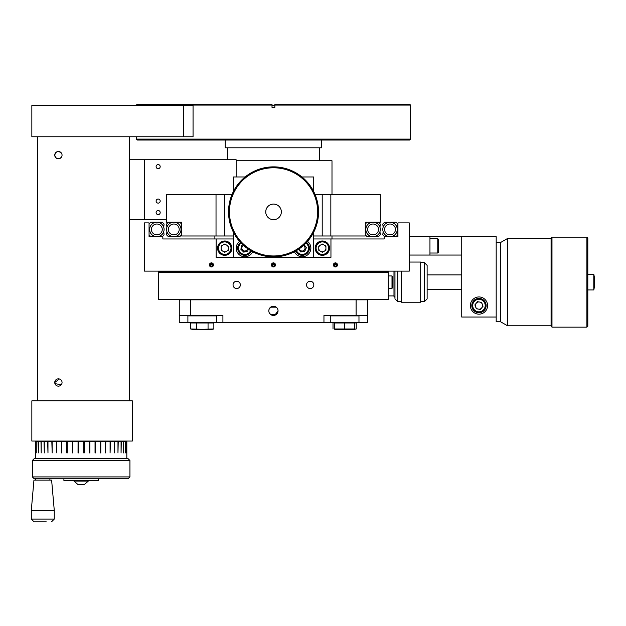 <?xml version="1.0" encoding="UTF-8"?>
<svg xmlns="http://www.w3.org/2000/svg" width="626" height="626" viewBox="0 0 626 626"><rect width="100%" height="100%" fill="white"/><g stroke="black" fill="none" stroke-linecap="round" stroke-linejoin="round"><path stroke-width="0.94" d="M227.457 159.747L227.457 147.799M319.409 160.749L319.409 147.799M225.211 140.036L225.211 147.799L321.654 147.799L321.654 140.036M331.991 238.968L331.991 235.986M331.991 194.655L331.991 160.749L236.143 160.749M214.875 238.968L214.875 235.986M271.927 315.207L274.939 315.207M270.635 314.518L276.23 314.518M270.635 307.17L276.23 307.17M272.013 105.45L274.853 105.45M272.013 107.203L274.853 107.203M410.531 139.113L409.607 140.036L137.258 140.036L136.335 139.113L410.531 139.113L410.531 105.082L274.853 105.082L274.853 104.166L274.853 105.082L274.853 104.166L409.607 104.166L410.531 105.082M136.335 105.544L136.335 105.082L272.013 105.082L272.013 107.382L274.853 107.382L274.853 105.082M272.013 105.082L272.013 104.166L272.013 105.082M136.335 105.082L137.258 104.166L272.013 104.166M183.559 105.544L31.848 105.544L31.848 136.773L183.559 136.773L183.559 105.544L193.058 105.544L193.058 136.773L183.559 136.773M61.27 157.4C58.007 159.693 55.839 158.934 54.744 155.146A3.654 3.654 0 0 0 58.398 158.793A3.654 3.654 0 0 0 62.052 155.146A3.654 3.654 0 0 0 58.398 151.492A3.654 3.654 0 0 0 54.744 155.146C55.839 151.351 58.015 150.6 61.27 152.885M54.791 383.065L54.744 382.486A3.654 3.654 0 0 0 58.398 386.14A3.654 3.654 0 0 0 62.052 382.486A3.654 3.654 0 0 0 58.398 378.84A3.654 3.654 0 0 0 54.744 382.486L59.384 378.973M60.425 379.45L61.27 380.232M61.27 384.747L54.924 383.621M37.732 400.859L37.732 136.773M129.59 400.859L129.59 136.773M31.848 441.048L31.848 400.859L132.344 400.859L132.344 441.048L31.848 441.048M158.151 168.676A2.042 2.042 0 0 0 160.193 166.633A2.042 2.042 0 0 0 158.151 164.591A2.042 2.042 0 0 0 156.109 166.633A2.042 2.042 0 0 0 158.151 168.676M158.151 203.121A2.042 2.042 0 0 0 160.193 201.079A2.042 2.042 0 0 0 158.151 199.037A2.042 2.042 0 0 0 156.109 201.079A2.042 2.042 0 0 0 158.151 203.121M158.151 214.608A2.042 2.042 0 0 0 160.193 212.566A2.042 2.042 0 0 0 158.151 210.516A2.042 2.042 0 0 0 156.109 212.566A2.042 2.042 0 0 0 158.151 214.608M236.143 176.97L236.143 159.747L129.59 159.747M224.656 194.655L224.656 235.986L216.025 235.986L216.025 194.655L166.555 194.655L231.956 194.655M166.555 194.655L166.555 219.452L144.512 219.452L144.512 159.747M144.512 219.452L129.59 219.452M224.656 235.986L233.357 235.986M313.728 235.986L365.287 235.986L365.287 222.207L380.311 222.207L380.311 194.655L330.841 194.655L330.841 235.986M315.128 194.655L330.841 194.655M216.025 235.986L181.579 235.986L181.579 222.207L166.555 222.207L166.555 219.452M181.579 222.207L166.555 222.207M365.287 222.207L380.311 222.207M181.024 229.445A7.23 7.23 0 0 1 173.793 236.675A7.23 7.23 0 0 1 166.563 229.445A7.23 7.23 0 0 1 173.793 222.207A7.23 7.23 0 0 1 181.024 229.445M168.371 229.445A5.423 5.423 0 0 0 173.793 234.867A5.423 5.423 0 0 0 179.216 229.445A5.423 5.423 0 0 0 173.793 224.014A5.423 5.423 0 0 0 168.371 229.445M166.907 231.659L166.563 234.867L168.371 236.675L179.756 236.675L181.563 234.867L181.563 224.014L179.756 222.207L168.371 222.207L166.563 224.014L166.907 227.222M380.303 229.445A7.23 7.23 0 0 1 373.073 236.675A7.23 7.23 0 0 1 365.842 229.445A7.23 7.23 0 0 1 373.073 222.207A7.23 7.23 0 0 1 380.303 229.445M367.65 229.445A5.423 5.423 0 0 0 373.073 234.867A5.423 5.423 0 0 0 378.495 229.445A5.423 5.423 0 0 0 373.073 224.014A5.423 5.423 0 0 0 367.65 229.445M379.959 227.222L380.303 224.014L378.495 222.207L367.11 222.207L365.302 224.014L365.302 234.867L367.11 236.675L378.495 236.675L380.303 234.867L379.959 231.659M211.431 266.966A2.042 2.042 0 0 0 213.474 264.923A2.042 2.042 0 0 0 211.431 262.873A2.042 2.042 0 0 0 209.389 264.923A2.042 2.042 0 0 0 211.431 266.966M330.951 238.968L330.951 257.341L216.134 257.341L216.134 238.968L162.838 238.968L162.838 236.675L149.058 236.675L149.058 222.895L144.465 222.895L144.465 271.121L409.287 271.121L409.287 222.895L397.94 222.895L397.94 236.675L384.168 236.675L384.168 238.968L313.728 238.968M273.437 262.873A2.042 2.042 0 0 0 271.387 264.923A2.042 2.042 0 0 0 273.437 266.966A2.042 2.042 0 0 0 275.479 264.923A2.042 2.042 0 0 0 273.437 262.873M323.517 244.703A3.654 3.654 0 0 0 321.161 244.703M319.941 245.408A3.654 3.654 0 0 0 318.759 247.45M318.759 248.858A3.654 3.654 0 0 0 319.941 250.909M321.161 251.613A3.654 3.654 0 0 0 323.517 251.613M324.745 250.909A3.654 3.654 0 0 0 325.919 248.858M325.919 247.45A3.654 3.654 0 0 0 324.745 245.408M225.923 244.703A3.654 3.654 0 0 0 223.56 244.703M222.34 245.408A3.654 3.654 0 0 0 221.158 247.45M221.158 248.858A3.654 3.654 0 0 0 222.34 250.909M223.56 251.613A3.654 3.654 0 0 0 225.923 251.613M227.144 250.909A3.654 3.654 0 0 0 228.326 248.858M228.326 247.45A3.654 3.654 0 0 0 227.144 245.408M243.631 245.502A2.872 2.872 0 0 0 244.727 251.026A2.872 2.872 0 0 0 247.56 248.624M299.33 248.757A2.872 2.872 0 0 0 304.94 248.796A2.872 2.872 0 0 0 303.383 245.572M335.434 262.873A2.042 2.042 0 0 0 333.392 264.923A2.042 2.042 0 0 0 335.434 266.966A2.042 2.042 0 0 0 337.477 264.923A2.042 2.042 0 0 0 335.434 262.873M382.791 229.445A7.23 7.23 0 0 1 390.021 222.207A7.23 7.23 0 0 1 397.252 229.445A7.23 7.23 0 0 1 390.021 236.675A7.23 7.23 0 0 1 382.791 229.445M390.021 222.207L384.599 222.207L382.791 224.014L383.135 227.222A7.23 7.23 0 0 1 390.021 222.207L395.992 222.207L397.8 224.014L397.8 234.867L395.992 236.675M395.444 229.445A5.423 5.423 0 0 0 390.021 224.014A5.423 5.423 0 0 0 384.599 229.445A5.423 5.423 0 0 0 390.021 234.867A5.423 5.423 0 0 0 395.444 229.445M390.021 236.675A7.23 7.23 0 0 1 383.135 231.659L382.791 234.867L384.599 236.675M271.911 271.121L270.432 271.809L276.434 271.809L274.955 271.121M388.942 271.121L388.253 272.498L388.253 271.121M362.321 271.121L360.842 271.809L366.844 271.809L365.365 271.121M181.501 271.121L180.022 271.809L186.024 271.809L184.545 271.121M226.706 271.121L225.227 271.809L231.229 271.809L229.75 271.121M317.116 271.121L315.637 271.809L321.639 271.809L320.16 271.121M158.613 271.121L158.613 271.809L160.42 271.809L160.42 271.121M386.445 271.121L386.445 271.809L366.844 271.809M180.022 271.809L160.42 271.809M225.227 271.809L186.024 271.809M270.432 271.809L231.229 271.809M315.637 271.809L276.434 271.809M360.842 271.809L321.639 271.809M210.313 264.571L212.574 264.571M272.318 264.571L274.571 264.571M334.323 264.571L336.577 264.571M149.614 229.445A7.23 7.23 0 0 1 156.844 222.207A7.23 7.23 0 0 1 164.075 229.445A7.23 7.23 0 0 1 156.844 236.675A7.23 7.23 0 0 1 149.614 229.445M162.267 229.445A5.423 5.423 0 0 0 156.844 224.014A5.423 5.423 0 0 0 151.422 229.445A5.423 5.423 0 0 0 156.844 234.867A5.423 5.423 0 0 0 162.267 229.445M163.73 227.222L164.075 224.014L162.267 222.207L150.874 222.207L149.066 224.014L149.066 234.867L150.874 236.675M162.267 236.675L164.075 234.867L163.73 231.659M150.874 222.207L156.844 222.207L150.874 222.207M361.695 271.348L365.991 271.348M316.49 271.348L320.786 271.348M271.285 271.348L275.581 271.348M226.08 271.348L230.376 271.348M180.875 271.348L185.171 271.348M212.144 266.034L212.754 264.861L212.042 263.742L210.719 263.804L210.109 264.978L210.821 266.097L212.144 266.034M233.357 238.968L216.134 238.968M315.175 248.154A7.168 7.168 0 0 1 322.343 240.994A7.168 7.168 0 0 1 329.503 248.154A7.168 7.168 0 0 1 322.343 255.322A7.168 7.168 0 0 1 315.175 248.154M316.091 248.154A6.244 6.244 0 0 1 322.343 241.91A6.244 6.244 0 0 1 328.587 248.154A6.244 6.244 0 0 1 322.343 254.399A6.244 6.244 0 0 1 316.091 248.154M325.919 250.228L325.919 246.088L322.343 244.023L318.759 246.088L318.759 250.228L322.343 252.294L325.919 250.228M429.952 236.675L461.738 236.675L461.738 317.046L496.183 317.046L496.183 236.675L461.738 236.675L461.738 255.048L429.952 255.048L429.952 236.675L409.287 236.675M429.952 255.048L409.287 255.048M334.722 263.804L334.112 264.978L334.824 266.097L336.146 266.034L336.757 264.861L336.045 263.742L334.722 263.804M274.047 263.742L272.725 263.804L272.107 264.978L272.819 266.097L274.149 266.034L274.759 264.861L274.047 263.742M217.574 248.154A7.168 7.168 0 0 1 224.742 240.994A7.168 7.168 0 0 1 231.91 248.154A7.168 7.168 0 0 1 224.742 255.322A7.168 7.168 0 0 1 217.574 248.154M218.497 248.154A6.244 6.244 0 0 1 224.742 241.91A6.244 6.244 0 0 1 230.986 248.154A6.244 6.244 0 0 1 224.742 254.399A6.244 6.244 0 0 1 218.497 248.154M228.326 246.088L224.742 244.023L221.158 246.088L221.158 250.228L224.742 252.294L228.326 250.228L228.326 246.088M437.762 238.694L438.685 239.617L438.685 252.106L437.762 253.021L437.762 238.694L429.952 238.694M236.691 288.547A3.654 3.654 0 0 0 240.345 284.9A3.654 3.654 0 0 0 236.691 281.246A3.654 3.654 0 0 0 233.036 284.9A3.654 3.654 0 0 0 236.691 288.547M310.175 288.547A3.654 3.654 0 0 0 313.829 284.9A3.654 3.654 0 0 0 310.175 281.246A3.654 3.654 0 0 0 306.521 284.9A3.654 3.654 0 0 0 310.175 288.547M373.902 271.809L373.902 272.498L373.902 271.809M158.613 272.498L158.613 271.809L158.613 272.498L388.253 272.498L388.253 299.361L158.613 299.361L158.613 272.498M193.058 272.498L193.058 271.809L193.058 272.498M353.807 272.498L353.807 271.809M325.324 299.361L325.324 299.823M268.82 310.848A4.617 4.617 0 0 0 273.437 315.465A4.617 4.617 0 0 0 278.046 310.848A4.617 4.617 0 0 0 273.437 306.231A4.617 4.617 0 0 0 268.82 310.848L268.867 310.175M269.008 309.526L269.571 308.321L272.56 306.31M273.288 306.231L274.031 306.27M274.751 306.419L275.44 306.693M276.074 307.061L276.645 307.538M277.13 308.086L277.529 308.712M277.811 309.393L277.991 310.113M339.073 299.361L339.073 299.823M356.1 299.823L367.587 299.823L367.587 322.327L222.911 322.327L222.911 315.441L190.766 315.441L190.766 299.823L356.1 299.823L356.1 315.441L367.587 315.441M323.955 322.327L323.955 315.441L356.1 315.441M211.431 322.233L179.279 322.327L179.279 315.441L190.766 315.441M211.431 322.327L222.911 322.327M179.279 315.441L179.279 299.823L190.766 299.823M269.008 312.163L268.867 311.513M278.046 310.848L274.751 315.269M274.031 315.426L271.848 315.183M271.183 314.878L269.571 313.376M187.894 315.887L216.596 315.887L216.596 322.233L187.894 322.233L187.894 315.887A22.966 22.966 0 0 1 188.465 315.441M216.596 315.887A22.966 22.966 0 0 0 216.025 315.441M330.27 322.233L330.27 315.887L358.972 315.887L358.972 322.233L330.27 322.233M192.19 329.307L194.115 329.714L212.3 329.307M204.937 322.726L209.608 322.726M194.882 322.726L199.553 322.726M196.439 322.977L213.857 322.977L213.857 328.971L202.245 329.307L190.633 328.971L190.633 322.977L196.439 322.977L196.439 328.971M191.791 322.773L190.633 322.977M208.051 322.977L208.051 328.971M354.676 328.971L334.566 328.971L334.566 322.977L354.676 322.977L354.676 329.307L336.491 329.714L334.566 329.229M344.621 322.977L344.621 328.971M351.984 322.726L356.233 322.977L356.233 328.971L354.676 329.229M341.929 322.726L347.313 322.726M334.167 322.773L337.257 322.726M333.009 322.977L333.009 328.971M32.333 460.525L34.172 458.686L128.095 458.686L129.934 460.525L32.333 460.525L32.333 476.918L129.934 476.918L128.095 478.757L34.172 478.757L32.333 476.918M52.122 441.44L52.177 452.919L52.122 441.44M56.7 441.44L56.841 452.919L56.7 441.44M126.828 452.919L126.828 441.44L126.828 458.662L35.432 458.662L35.432 441.44L35.432 452.919M126.828 441.44L126.499 452.919M78.062 452.919L78.062 441.44L83.774 441.44L83.774 452.919L84.228 452.919L84.228 441.44L89.471 441.44L89.471 452.919L89.917 452.919L89.917 441.44L95.035 441.44L95.035 452.919L95.473 452.919L95.473 441.44L100.379 441.44L100.379 452.919L100.794 452.919L100.794 441.44L105.426 441.44L105.426 452.919L105.81 441.44L110.082 441.44L110.082 452.919L110.434 441.44L114.284 441.44L114.284 452.919L114.605 441.44L117.97 441.44L117.97 452.919L118.236 441.44L121.068 441.44L121.068 452.919L121.287 441.44L123.533 441.44L123.533 452.919L123.705 441.44L125.341 441.44L125.341 452.919L125.45 441.44L126.444 441.44L126.444 452.919M78.062 441.44L78.031 452.919L78.493 452.919L78.493 441.44M35.768 452.919L35.823 441.44L35.823 452.919M36.809 441.44L36.809 452.919L36.926 441.44L35.823 441.44M52.177 452.919L51.825 441.44L47.975 441.44L47.975 452.919L47.662 441.44L44.297 441.44L44.297 452.919L44.023 441.44L41.199 441.44L41.199 452.919L40.98 441.44L38.726 441.44L38.726 452.919L38.562 441.44L36.926 441.44M78.031 441.44L72.796 441.44L72.796 452.919L72.342 452.919L72.342 441.44L67.232 441.44L67.232 452.919L66.794 452.919L66.794 441.44L61.88 441.44L61.88 452.919L61.465 452.919L61.465 441.44L56.841 441.44M52.177 441.44L56.45 441.44L56.841 452.919M46.261 521.834L34.054 521.834L46.261 521.834M54.266 510.354L51.622 480.134L33.945 480.134L31.3 510.354L54.266 510.354L54.266 519.079L51.512 521.834M63.907 478.757L63.907 480.502L98.352 480.502L98.352 478.757M84.174 484.493L77.898 484.493L84.174 484.493M77.898 484.493L73.97 481.097L88.297 481.097L88.297 480.502M487.576 305.566A8.615 8.615 0 0 0 478.96 296.951A8.615 8.615 0 0 0 470.353 305.566A8.615 8.615 0 0 0 478.96 314.174A8.615 8.615 0 0 0 487.576 305.566M482.184 307.28A3.654 3.654 0 0 0 482.56 304.948M482.059 303.633A3.654 3.654 0 0 0 480.228 302.139M478.835 301.92A3.654 3.654 0 0 0 476.629 302.757M475.737 303.853A3.654 3.654 0 0 0 475.361 306.184M475.862 307.499A3.654 3.654 0 0 0 477.693 308.994M479.086 309.213A3.654 3.654 0 0 0 481.292 308.375M586.891 237.137L587.814 238.052L587.814 326.232L586.891 327.155L586.891 237.137L551.983 237.137L551.983 327.155L586.891 327.155M551.983 327.155L551.068 326.232L551.068 238.052L551.983 237.137M496.183 242.528L500.55 242.528L507.506 238.514L507.506 325.778L551.068 325.778M500.55 242.528L500.55 321.756L507.506 325.778M496.183 317.046L496.183 321.756L500.55 321.756M593.8 274.337A34.446 34.446 0 0 1 593.8 289.948L593.8 274.337L587.814 274.337M483.804 309.51A6.244 6.244 0 0 1 475.017 310.41A6.244 6.244 0 0 1 474.117 301.622A6.244 6.244 0 0 1 482.904 300.723A6.244 6.244 0 0 1 483.804 309.51M484.516 310.089A7.168 7.168 0 0 1 474.438 311.122A7.168 7.168 0 0 1 473.405 301.043A7.168 7.168 0 0 1 483.483 300.01A7.168 7.168 0 0 1 484.516 310.089M481.574 302.358L477.489 301.701L474.876 304.909L476.347 308.774L480.432 309.432L483.045 306.224L481.574 302.358M385.381 299.361L373.902 299.369L385.381 299.369M394.975 297.405L393.973 296.403L393.973 271.121M391.993 275.941L391.993 288.343L392.917 287.428L392.917 276.864L391.993 275.941L388.253 275.941M409.287 262.051L420.695 262.051L420.695 302.233L401.407 302.233L401.407 271.121M424.365 262.623L427.128 265.377L427.128 298.907L424.365 301.662L424.365 262.623L420.695 262.623M397.729 271.121L397.729 301.662L394.975 298.907L394.975 271.121M239.539 241.362A8.615 8.615 0 0 0 242.998 256.566A8.615 8.615 0 0 0 252.661 251.746M294.416 251.746A8.615 8.615 0 0 0 310.856 248.154A8.615 8.615 0 0 0 307.538 241.362M301.959 176.97L313.728 176.97L313.728 191.603M313.728 257.341L313.728 232.144M245.126 176.97L233.357 176.97L233.357 191.603M233.357 232.144L233.357 257.341M317.632 211.87A44.094 44.094 0 0 0 273.539 167.784A44.094 44.094 0 0 0 229.452 211.87A44.094 44.094 0 0 0 273.539 255.964A44.094 44.094 0 0 0 317.632 211.87M228.529 211.87A45.009 45.009 0 0 1 273.539 166.86A45.009 45.009 0 0 1 318.548 211.87A45.009 45.009 0 0 1 273.539 256.879A45.009 45.009 0 0 1 228.529 211.87M265.917 210.195L265.737 211.87A7.809 7.809 0 0 1 273.539 204.068A7.809 7.809 0 0 1 281.348 211.87A7.809 7.809 0 0 1 273.539 219.679A7.809 7.809 0 0 1 265.737 211.87L265.886 213.427M250.588 250.588A6.244 6.244 0 0 1 242.818 254.07A6.244 6.244 0 0 1 241.143 243.115M251.386 251.057A7.168 7.168 0 0 1 242.465 254.915A7.168 7.168 0 0 1 240.509 242.442M243.005 244.938L241.902 245.243L240.846 249.242L243.78 252.153L247.771 251.073L248.287 249.125M305.942 243.115A6.244 6.244 0 0 1 305.965 253.178A6.244 6.244 0 0 1 296.497 250.588M306.576 242.442A7.168 7.168 0 0 1 306.505 253.913A7.168 7.168 0 0 1 295.691 251.057M298.602 249.258L300.597 251.949L304.705 251.48L306.357 247.685L304.22 244.805M322.21 194.655L322.21 235.986M382.533 271.809L382.533 272.498M261.95 272.498L261.95 271.809M284.916 272.498L284.916 271.809M337.093 299.823L337.093 299.361M310.864 299.823L310.864 299.361M335.434 315.441L335.434 315.887M215.07 299.361L215.07 299.823M216.917 299.823L216.917 299.361M245.259 299.361L245.259 299.823M247.207 299.823L247.207 299.361M266.966 299.361L266.966 299.823M269.571 299.823L269.571 299.361M308.297 299.361L308.297 299.823M326.091 299.823L326.091 299.361M31.3 510.354L31.3 519.079L54.266 519.079M136.335 139.113L136.335 136.773M388.253 271.809L386.445 271.809M157.924 271.121L158.613 271.809M437.762 253.021L429.952 253.021M207.793 299.361L207.793 299.823M336.585 299.823L336.585 299.361M210.375 329.714L213.857 328.971M194.115 329.714L190.633 328.971M352.751 329.714L356.233 328.971M129.934 460.525L129.934 476.918M49.9 478.757L49.9 480.134M35.666 478.757L35.666 480.134M31.3 519.079L34.054 521.834M73.97 481.097L73.97 480.502M84.369 484.493L88.297 481.097M427.128 289.376L461.738 289.376M427.128 274.908L461.738 274.908M507.506 238.514L551.068 238.514M593.8 289.948L587.814 289.948M393.973 295.918L388.253 295.918M391.993 288.343L388.253 288.343M424.365 301.662L420.695 301.662M401.407 301.662L397.729 301.662"/></g></svg>
